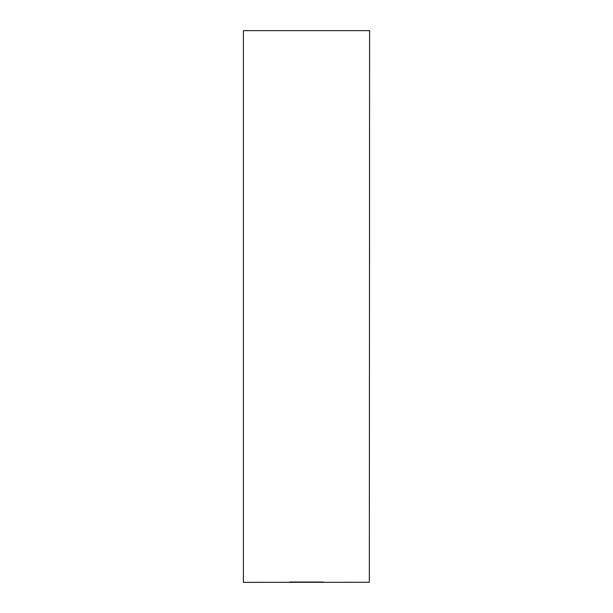 <?xml version="1.0" encoding="UTF-8"?>
<svg xmlns="http://www.w3.org/2000/svg" width="613" height="613" viewBox="0 0 613 613"><rect width="100%" height="100%" fill="white"/><g stroke="black" fill="none" stroke-linecap="round" stroke-linejoin="round"><path stroke-width="0.92" d="M243.66 582.35L369.34 582.281L243.407 582.35L243.407 30.65L369.593 30.65L369.34 582.35M289.665 582.036L323.335 582.036"/></g></svg>
